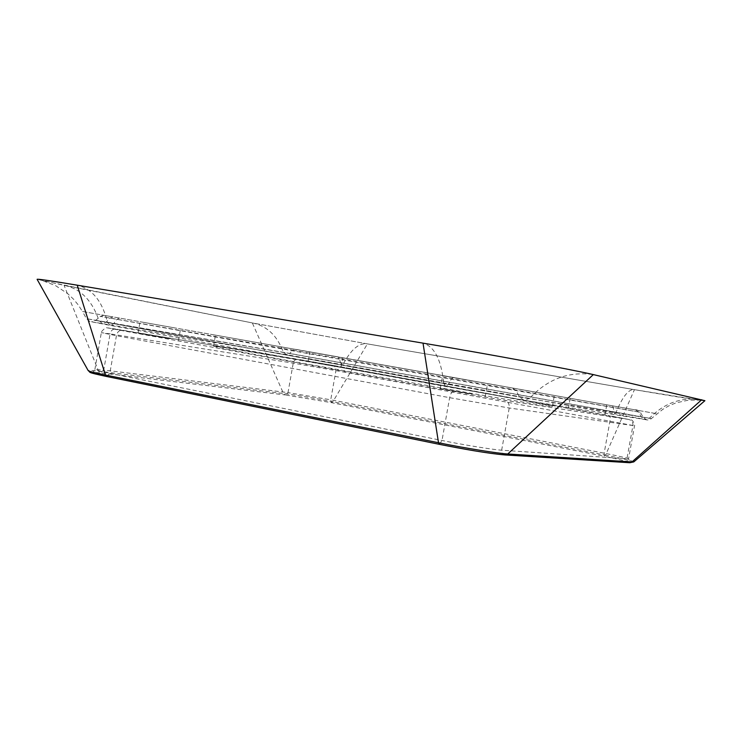 <?xml version="1.0" encoding="UTF-8"?>
<svg xmlns="http://www.w3.org/2000/svg" width="742" height="742" viewBox="0 0 742 742"><rect width="100%" height="100%" fill="white"/><g stroke="black" fill="none" stroke-linecap="round" stroke-linejoin="round"><path stroke-width="0.56" stroke-dasharray="3.71 2.78" d="M453.01 387.482C508.993 397.666 552.493 405.93 552.373 406.514C551.278 406.829 524.028 402.396 470.641 393.204L295.956 362.087C241.632 352.098 214.16 346.783 213.538 346.152C214.234 345.16 353.044 369.256 453.01 387.482M170.28 338.723L138.049 333.167L170.28 338.723M332.731 365.528L308.153 361.261L332.731 365.528M592.496 412.802L568.335 408.61L592.496 412.802M471.847 393.946L440.275 388.511L471.847 393.946M454.753 377.697L215.477 335.143L454.753 377.697M172.265 327.454L140.062 321.731L172.265 327.454M334.382 356.225L309.822 351.856L334.382 356.225M594.342 402.581L570.19 398.287L594.342 402.581M474.11 381.295L442.566 375.684L474.11 381.295M295.687 349.334L635.746 409.974L113.081 316.917L110.039 318.04L106.115 322.13L102.405 323.54L99.215 320.757L96.441 313.949C89.55 298.071 79.023 288.582 64.888 285.503L37.1 279.317M704.9 400.689C704.64 401.292 673.346 396.349 634.438 389.671L367.411 343.898L332.843 401.774C313.133 397.99 296.689 395.236 283.5 393.501L285.327 394.939L100.652 372.92L103.741 370.045L94.874 369.497C93.659 371.64 92.796 372.54 92.305 372.206L100.652 372.92L98.584 371.185L64.09 285.364L252.326 322.928L283.5 393.501L98.584 371.185C91.526 370.341 88.066 370.165 88.215 370.657M338.352 356.921L295.659 349.324L293.034 350.215L100.485 316.38L451.182 379.227L640.29 412.302L339.493 358.469L340.365 362.486L341.756 364.396L343.806 362.977L346.579 358.386C353.294 347.729 360.167 342.878 367.179 343.852L252.326 322.928L42.897 280.81L55.474 285.568L67.726 293.674L73.365 299.017L78.29 304.981L82.445 311.473L656.958 413.748L82.445 311.473L86.452 318.68L443.864 383.577L442.705 375.749C439.737 356.958 433.17 346.087 423.023 343.138M115.604 329.049C104.344 327.213 106.199 327.676 121.169 330.45L453.622 391.433L504.282 400.281L628.817 419.471L334.484 365.676L115.511 329.031C112.747 328.938 110.948 330.552 110.094 333.872L101.339 332.657L116.429 335.709L449.643 397.684L509.225 407.998L634.531 425.769L335.922 370.61L293.229 363.144L110.094 333.872L103.741 370.045L288.007 392.611L293.229 363.144C293.943 360.436 295.511 359.137 297.922 359.249L107.024 327.834C105.41 326.712 99.354 333.752 101.339 332.657L94.874 369.497C95.041 370.026 100.022 371.288 109.835 373.291L442 440.479C463.917 444.95 493.013 449.671 501.657 450.199L628.548 458.881C627.602 458.111 619.468 456.209 604.155 453.186L330.737 399.79L335.922 370.61L334.512 365.685L298.006 359.258M612.688 405.846L614.599 413.758L646.152 419.62L643.166 417.227L640.29 412.302C638.732 410.428 636.951 409.603 634.957 409.816L338.361 356.93L339.493 358.469L293.034 350.215L289.63 353.517L95.57 320.414L448.242 384.439L519.493 396.998L643.166 417.227L289.63 353.517L286.393 354.63L283.565 352.32L281.07 346.727C274.874 333.659 265.525 325.775 253.022 323.058L367.179 343.852L634.438 389.671L605.528 455.189L332.843 401.774L331.544 402.674L330.737 399.79L288.007 392.611L285.327 394.939L331.544 402.674L604.535 456.274L604.155 453.186L609.961 420.955C610.416 417.922 610.193 416.16 609.293 415.678L334.512 365.685M119.527 318.086L116.958 319.366L113.517 323.781L110.215 325.395L107.692 322.659L105.549 315.6C100.124 298.655 90.691 288.517 77.242 285.188M453.232 377.613L451.182 379.227L448.242 384.439L445.599 386.489L443.864 383.577L529.111 398.593L535.798 392.314C552.28 377.437 571.451 371.529 593.331 374.599M512.768 388.214L516.2 390.774L519.493 396.998L524.01 400.253L529.111 398.593L651.365 418.581L283.565 352.32L86.452 318.68L89.838 321.471L110.215 325.395L445.599 386.489L524.01 400.253L645.067 419.555L649.25 418.265L654.713 413.35C668.19 401.7 683.855 397.165 701.7 399.743M635.746 409.974L638.584 412.014L641.329 416.958L645.067 419.555C647.747 420.297 649.844 419.972 651.365 418.581L662.754 409.361L669.08 405.735L675.851 402.934L688.242 400.179L699.929 400.161L634.271 389.643C629.337 389.04 624.078 394.781 618.494 406.866L616.175 412.07L614.599 413.758L286.393 354.63L91.572 321.768L95.57 320.414L100.485 316.38L103.75 315.304L113.053 316.908M633.798 461.904C633.204 461.042 623.781 458.806 605.528 455.189L604.535 456.274L629.949 462.016L628.548 458.881L634.531 425.769C635.198 426.715 633.362 419.953 631.238 419.944L609.293 415.678M629.81 462.73C627.751 462.359 626.786 461.107 626.907 458.955L632.926 425.611C633.186 422.393 631.822 420.343 628.817 419.471M505.144 454.957C502.649 454.503 501.481 452.917 501.657 450.199L509.225 407.998C509.568 403.936 507.918 401.357 504.282 400.281M439.477 444.356L442 440.479L449.643 397.684C450.542 393.659 451.869 391.572 453.622 391.433M106.829 376.528L109.835 373.291L116.429 335.709C117.282 332.184 118.868 330.431 121.169 330.45M552.373 406.514L554.357 395.505M213.538 346.152L215.477 335.143M138.049 333.167L140.062 321.731M178.525 340.318L180.529 328.929M308.153 361.261L309.822 351.856M341.06 367.114L342.73 357.718M568.335 408.61L570.19 398.287M604.916 415.168L606.78 404.807M440.275 388.511L442.566 375.684M485.287 396.562L487.587 383.707"/><path stroke-width="1.11" d="M88.215 370.657C88.845 371.334 94.586 372.781 105.42 375.007L106.829 376.528C85.107 371.853 91.516 372.836 88.215 370.657L37.1 279.317C37.285 278.797 50.669 280.754 77.242 285.188L423.023 343.138C487.049 353.823 573.594 369.859 593.331 374.599L704.9 400.689L633.798 461.904L629.81 462.73L633.798 461.904M77.242 285.188L105.42 375.007L438.503 442.751C463.973 447.964 497.873 453.445 507.769 453.983L631.971 461.96L701.7 399.743M423.023 343.138L438.503 442.751L439.477 444.356C463.008 448.984 487.225 453.408 505.144 454.957L629.81 462.73M593.331 374.599L507.769 453.983L505.144 454.957M106.829 376.528L439.477 444.356"/></g></svg>
